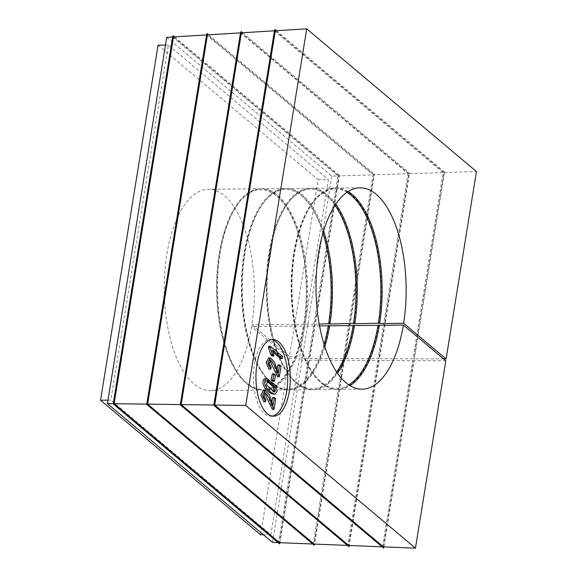 <?xml version="1.0" encoding="UTF-8"?>
<svg xmlns="http://www.w3.org/2000/svg" width="577" height="577" viewBox="0 0 577 577"><rect width="100%" height="100%" fill="white"/><g stroke="black" fill="none" stroke-linecap="round" stroke-linejoin="round"><path stroke-width="0.43" stroke-dasharray="2.88 2.16" d="M206.573 34.923L372.98 174.824L343.228 358.526L309.272 358.389L338.829 175.898L372.98 174.824L374.444 174.24L344.534 358.872L344.13 358.533L373.889 174.795L408.047 173.713L378.086 358.67L344.13 358.533M274.443 30.805L443.107 172.602L412.952 358.815L378.995 358.678L408.956 173.684L443.107 172.602L444.564 172.018L414.257 359.161L413.853 358.822L444.016 172.573L476.451 171.549M443.663 358.944L413.853 358.822M412.952 358.815L414.257 359.161M378.086 358.67L378.995 358.678M240.508 32.867L408.047 173.713L409.504 173.129L379.399 359.017M343.228 358.526L344.534 358.872M166.731 37.339L331.818 176.122L337.92 175.927L308.37 358.382L309.272 358.389M172.646 36.978L337.92 175.927L339.377 175.343L309.676 358.728M289.488 356.341L299.78 356.24L328.392 179.598L318.1 179.699L289.488 356.341L251.904 324.743A100.686 45.085 -90.6 0 0 208.355 189.285L260.653 188.78A100.686 45.085 89.4 0 0 216.548 289.892A100.686 45.085 89.4 0 0 262.6 390.139A100.686 45.085 89.4 0 0 303.913 326.027L251.615 326.532A100.686 45.085 -90.6 0 1 210.295 390.643A100.686 45.085 -90.6 0 1 164.243 290.397A100.686 45.085 -90.6 0 1 208.355 189.285M308.37 358.382L302.298 358.36L299.78 356.24M331.818 176.122L302.298 358.36M312.806 544.017L313.181 544.032L342.94 360.322L308.983 360.185L279.427 542.668M338.829 175.898L173.518 36.928M314.342 545.301L146.774 404.131M347.469 545.409L180.305 404.578M373.889 174.795L207.453 34.872M348.998 546.7L347.844 545.424L377.798 360.466L343.842 360.329L314.083 544.068M382.125 546.808L382.501 546.823L412.656 360.611L378.7 360.466L348.739 545.46M408.956 173.684L241.388 32.81M383.655 548.092L213.836 405.025M444.016 172.573L275.323 30.754M445.805 360.748L413.558 360.611L383.395 546.859M263.364 390.514L267.432 394.466L271.334 405.436L271.846 402.313M272.618 397.524L274.046 398.729L272.322 409.396M264.619 393.153L263.703 392.836L262.21 395.735L264.201 399.825L263.718 401.736M265.254 378.49L274.19 385.638L275.532 390.889L273.253 394.156M272.236 373.874L273.736 375.137L272.748 381.224M268.644 357.92L272.712 361.88L276.614 372.85L277.126 369.72M277.898 364.931L279.326 366.135L277.602 376.803M269.892 360.56L268.983 360.243L267.49 363.149L269.481 367.239L268.997 369.143M268.709 346.308L280.884 356.543L280.559 358.526M273.332 352.446L271.075 350.549L272.229 356.023M272.193 416.111A38.356 17.173 -90.6 0 1 270.909 416.233A38.356 17.173 -90.6 0 1 264.728 413.745A38.356 17.173 -90.6 0 1 253.584 371.054A38.356 17.173 -90.6 0 1 270.166 339.521A38.356 17.173 -90.6 0 1 271.457 339.622M282.593 356.528L280.884 356.543M272.791 350.535L271.075 350.549M278.33 372.836L276.614 372.85M281.042 366.121L279.326 366.135M271.197 367.224L269.481 367.239M275.453 375.115L273.736 375.137M266.661 380.907L265.745 380.669L264.814 385.068L272.791 391.949L273.592 391.696M273.051 405.422L271.334 405.436M275.763 398.707L274.046 398.729M265.918 399.811L264.201 399.825M412.656 360.611L413.961 360.957L383.849 546.873M276.455 30.682L444.564 172.018M413.961 360.957L413.558 360.611M377.798 360.466L379.103 360.813L349.193 545.481M242.52 32.745L409.504 173.129M379.103 360.813L378.7 360.466M342.94 360.322L344.245 360.668L314.537 544.082M208.585 34.8L374.444 174.24M344.245 360.668L343.842 360.329M279.881 542.69L309.387 360.524L308.082 360.178L278.525 542.632L279.686 543.909M278.15 542.618L113.251 403.684M174.651 36.856L339.377 175.343M309.387 360.524L308.983 360.185M260.588 534.778L289.2 358.137L251.615 326.532M158.062 45.15L318.1 179.699M107.971 400.157L110.842 400.135L168.347 45.049L328.392 179.598M165.484 45.078L168.347 45.049M289.2 358.137L299.492 358.036L270.88 534.677L110.842 400.135M263.408 534.749L270.88 534.677M308.082 360.178L302.009 360.156L299.492 358.036M302.009 360.156L272.495 542.387M348.14 191.571A100.686 45.085 89.4 0 0 336.102 188.052A100.686 45.085 89.4 0 0 313.657 201.799A100.686 45.085 89.4 0 0 315.338 376.096A100.686 45.085 89.4 0 0 338.043 389.41A100.686 45.085 89.4 0 0 350.015 385.66M348.804 384.895A99.727 44.653 -90.6 0 1 314.689 375.274A99.727 44.653 -90.6 0 1 313.022 202.635A99.727 44.653 -90.6 0 1 346.95 192.365M378.101 324.974L378.505 325.313L378.043 325.313M378.793 323.517A100.686 45.085 89.4 0 0 335.244 188.059A100.686 45.085 89.4 0 0 291.14 289.178A100.686 45.085 89.4 0 0 337.192 389.425A100.686 45.085 89.4 0 0 378.505 325.313M335.828 204.128A100.686 45.085 89.4 0 0 311.241 188.29A100.686 45.085 89.4 0 0 288.796 202.044A100.686 45.085 89.4 0 0 290.476 376.334A100.686 45.085 89.4 0 0 313.181 389.655A100.686 45.085 89.4 0 0 337.466 373.341M336.636 372.151A99.727 44.653 -90.6 0 1 289.827 375.512A99.727 44.653 -90.6 0 1 288.161 202.88A99.727 44.653 -90.6 0 1 335.028 205.34M353.239 325.212L353.643 325.551L353.182 325.551M353.932 323.755A100.686 45.085 89.4 0 0 310.383 188.297A100.686 45.085 89.4 0 0 266.271 289.416A100.686 45.085 89.4 0 0 312.323 389.663A100.686 45.085 89.4 0 0 353.643 325.551M323.654 230.915A100.686 45.085 89.4 0 0 286.38 188.528A100.686 45.085 89.4 0 0 263.934 202.282A100.686 45.085 89.4 0 0 265.615 376.579A100.686 45.085 89.4 0 0 288.32 389.893A100.686 45.085 89.4 0 0 324.772 346.799M324.065 344.563A99.727 44.653 -90.6 0 1 264.966 375.757A99.727 44.653 -90.6 0 1 263.3 203.118A99.727 44.653 -90.6 0 1 322.99 233.166M328.371 325.45L328.775 325.789L328.313 325.796M329.07 323.993A100.686 45.085 89.4 0 0 285.521 188.535A100.686 45.085 89.4 0 0 241.41 289.654A100.686 45.085 89.4 0 0 287.461 389.901A100.686 45.085 89.4 0 0 328.775 325.789M319.182 324.094L305.06 324.231A100.686 45.085 89.4 0 0 261.511 188.773A100.686 45.085 89.4 0 0 239.066 202.52A100.686 45.085 89.4 0 0 240.746 376.817A100.686 45.085 89.4 0 0 263.451 390.131A100.686 45.085 89.4 0 0 304.771 326.019L303.509 325.688A99.727 44.653 -90.6 0 1 240.097 375.995A99.727 44.653 -90.6 0 1 238.431 203.356A99.727 44.653 -90.6 0 1 289.712 213.014A99.727 44.653 -90.6 0 1 303.798 323.899L304.202 324.238A100.686 45.085 89.4 0 0 260.653 188.78M319.507 325.882L304.771 326.019M303.509 325.688L303.913 326.027M305.06 324.231L303.798 323.899M304.202 324.238L251.904 324.743M264.814 385.068L266.531 385.054M273.599 394.12L275.316 394.105M270.909 416.233L273.484 416.212M270.166 339.521L272.741 339.5M268.983 360.243L270.7 360.228M272.791 391.949L274.501 391.934M265.745 380.669L267.461 380.654M263.703 392.836L265.42 392.814M338.043 389.41L362.053 389.179M336.102 188.052L360.113 187.821M314.689 375.274L315.338 376.096M313.022 202.635L313.657 201.799M313.181 389.655L337.192 389.425M311.241 188.29L335.244 188.059M289.827 375.512L290.476 376.334M288.161 202.88L288.796 202.044M288.32 389.893L312.323 389.663M286.38 188.528L310.383 188.297M264.966 375.757L265.615 376.579M263.3 203.118L263.934 202.282M263.451 390.131L287.461 389.901M261.511 188.773L285.521 188.535M240.097 375.995L240.746 376.817M238.431 203.356L239.066 202.52M210.295 390.643L262.6 390.139"/><path stroke-width="0.87" d="M214.702 405.04L383.395 546.859L415.454 548.15L245.715 405.451L214.702 405.04L275.323 30.754L306.712 28.85L476.451 171.549L446.093 358.952L443.663 358.944M114.116 403.698L146.774 404.131L206.573 34.923L173.518 36.928L114.116 403.698L279.427 542.668L312.806 544.017M240.508 32.867L207.453 34.872L147.647 404.145L180.305 404.578L240.508 32.867L241.128 31.576L242.52 32.745M147.647 404.145L314.083 544.068L347.469 545.409M181.171 404.592L213.836 405.025L274.443 30.805L241.388 32.81L181.171 404.592L348.739 545.46L382.125 546.808M245.715 405.451L306.712 28.85M446.093 358.952L403.662 323.279A100.686 45.085 -90.6 0 0 360.113 187.821A100.686 45.085 -90.6 0 0 316.001 288.933A100.686 45.085 -90.6 0 0 362.053 389.179A100.686 45.085 -90.6 0 0 403.366 325.067L445.805 360.748L415.454 548.15M271.846 402.313L272.618 397.524L274.335 397.51L275.763 398.707L274.039 409.381L272.322 409.396L264.619 393.153M274.039 409.381L269.055 397.849L265.42 392.814L263.927 395.721L265.918 399.811L265.434 401.715L263.718 401.736L260.927 395.094L263.364 390.514L265.081 390.492L269.142 394.452L273.051 405.422L274.335 397.51M273.599 394.12C271.053 393.925 268.197 391.906 265.045 388.076C262.787 384.635 262.384 381.664 263.833 379.154L266.971 378.476L275.907 385.616L277.241 390.867L275.316 394.105L273.253 394.156M272.748 381.224L271.255 379.962L272.236 373.874L273.952 373.86L275.453 375.115L274.464 381.209L272.748 381.224M277.126 369.72L277.898 364.931L279.614 364.916L281.042 366.121L279.311 376.788L277.602 376.803L269.892 360.56M279.311 376.788L274.335 365.263L270.7 360.228L269.207 363.128L271.197 367.224L270.707 369.129L268.997 369.143L266.206 362.5L268.644 357.92L270.353 357.906L274.421 361.866L278.33 372.836L279.614 364.916M282.276 358.512L272.791 350.535L273.938 356.009L272.503 354.797L270.216 347.57L270.425 346.294L282.593 356.528L282.276 358.512L280.559 358.526L273.332 352.446M273.938 356.009L272.229 356.023L270.786 354.812L268.5 347.592L268.709 346.308L270.425 346.294M271.457 339.622A38.356 17.173 -90.6 0 1 287.714 377.711A38.356 17.173 -90.6 0 1 272.193 416.111M267.302 413.723A38.356 17.173 89.4 0 0 273.484 416.212A38.356 17.173 89.4 0 0 290.281 377.69A38.356 17.173 89.4 0 0 272.741 339.5A38.356 17.173 89.4 0 0 256.159 371.025A38.356 17.173 89.4 0 0 267.302 413.723M272.503 354.797L270.786 354.812M270.216 347.57L268.5 347.592M270.707 369.129L267.916 362.486L270.353 357.906M274.464 381.209L272.964 379.947L271.255 379.962M272.964 379.947L273.952 373.86M273.592 391.696L273.606 387.355L266.661 380.907M266.531 385.054L274.501 391.934L275.323 387.34L267.461 380.654L266.531 385.054M275.316 394.105C272.762 393.911 269.913 391.891 266.762 388.061C264.497 384.621 264.093 381.649 265.55 379.139L266.971 378.476M265.434 401.715L262.636 395.072L265.081 390.492M383.849 546.873L383.655 548.092L214.154 405.595L275.063 29.514L276.455 30.682M213.836 405.025L214.154 405.595M274.443 30.805L275.063 29.514M349.193 545.481L348.998 546.7L180.623 405.148L241.128 31.576M180.305 404.578L180.623 405.148M314.537 544.082L314.342 545.301L147.099 404.701L207.193 33.632L208.585 34.8M146.774 404.131L147.099 404.701M206.573 34.923L207.193 33.632M279.881 542.69L279.686 543.909L113.568 404.253L173.266 35.687L174.651 36.856M278.15 542.618L272.495 542.387L107.416 403.604L113.251 403.684L113.568 404.253M113.251 403.684L172.646 36.978L173.266 35.687M263.408 534.749L260.588 534.778L100.549 400.229L158.062 45.15L165.484 45.078M100.549 400.229L107.971 400.157M107.416 403.604L166.731 37.339L172.646 36.978M403.662 323.279L379.652 323.509A100.686 45.085 89.4 0 0 348.14 191.571M350.015 385.66A100.686 45.085 89.4 0 0 379.363 325.298L378.101 324.974A99.727 44.653 -90.6 0 1 348.804 384.895M403.366 325.067L379.363 325.298M346.95 192.365A99.727 44.653 -90.6 0 1 378.389 323.178L354.79 323.747A100.686 45.085 89.4 0 0 335.828 204.128M379.652 323.509L378.389 323.178M337.466 373.341A100.686 45.085 89.4 0 0 354.502 325.543L353.239 325.212A99.727 44.653 -90.6 0 1 336.636 372.151M378.043 325.313L354.502 325.543M335.028 205.34A99.727 44.653 -90.6 0 1 353.528 323.416L329.929 323.985A100.686 45.085 89.4 0 0 323.654 230.915M354.79 323.747L353.528 323.416M324.772 346.799A100.686 45.085 89.4 0 0 329.633 325.781L328.371 325.45A99.727 44.653 -90.6 0 1 324.065 344.563M353.182 325.551L329.633 325.781M322.99 233.166A99.727 44.653 -90.6 0 1 328.666 323.654L319.182 324.094M329.929 323.985L328.666 323.654M328.313 325.796L319.507 325.882M275.323 387.34L273.606 387.355M265.55 379.139L263.833 379.154"/></g></svg>

